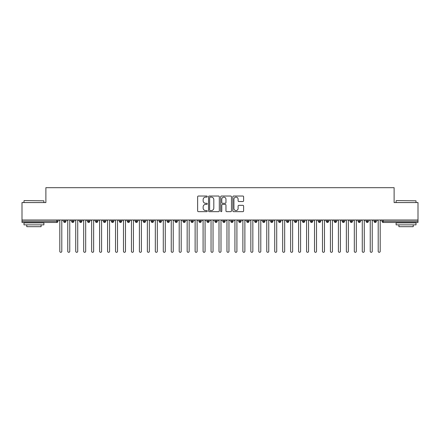 <?xml version="1.0" encoding="UTF-8"?>
<svg xmlns="http://www.w3.org/2000/svg" width="440" height="440" viewBox="0 0 440 440"><rect width="100%" height="100%" fill="white"/><g stroke="black" fill="none" stroke-linecap="round" stroke-linejoin="round"><path stroke-width="0.66" d="M207.262 196.576A0.544 0.544 0 0 0 206.718 196.031L198.418 196.031A0.781 0.781 0 0 0 197.637 196.812L197.637 210.876A0.781 0.781 0 0 0 198.418 211.657L206.718 211.657A0.544 0.544 0 0 0 207.262 211.107A0.544 0.544 0 0 0 206.718 210.562L205.645 210.562A2.502 2.502 0 0 1 203.143 208.06L203.143 206.888A2.502 2.502 0 0 1 205.645 204.391L206.718 204.391A0.544 0.544 0 0 0 207.262 203.841A0.544 0.544 0 0 0 206.718 203.297L205.645 203.297A2.502 2.502 0 0 1 203.143 200.794L203.143 199.623A2.502 2.502 0 0 1 205.645 197.12L206.718 197.12A0.544 0.544 0 0 0 207.262 196.576M242.836 201.537A0.781 0.781 0 0 0 243.617 200.756L243.617 196.812A0.781 0.781 0 0 0 242.836 196.031L233.613 196.031A0.781 0.781 0 0 0 232.832 196.812L232.832 210.876A0.781 0.781 0 0 0 233.613 211.657L242.836 211.657A0.781 0.781 0 0 0 243.617 210.876L243.617 206.107A0.781 0.781 0 0 0 242.836 205.326L238.887 205.326A0.781 0.781 0 0 0 238.106 206.107L238.106 208.472A2.09 2.09 0 0 1 236.016 210.562A2.09 2.09 0 0 1 233.926 208.472L233.926 199.21A2.09 2.09 0 0 1 236.016 197.12A2.09 2.09 0 0 1 238.106 199.21L238.106 200.756A0.781 0.781 0 0 0 238.887 201.537L242.836 201.537M22 220L418 220L418 202.571L394.119 202.571L394.119 187.682L45.881 187.682L45.881 202.571L22 202.571L22 221.276L56.804 221.276L56.804 220M219.318 196.812A0.781 0.781 0 0 0 218.537 196.031L209.314 196.031A0.781 0.781 0 0 0 208.532 196.812L208.532 210.876A0.781 0.781 0 0 0 209.314 211.657L218.537 211.657A0.781 0.781 0 0 0 219.318 210.876L219.318 196.812M221.463 196.031L230.687 196.031A0.781 0.781 0 0 1 231.468 196.812L231.468 210.876A0.781 0.781 0 0 1 230.687 211.657L226.738 211.657A0.781 0.781 0 0 1 225.957 210.876L225.957 205.172A0.781 0.781 0 0 0 225.176 204.391L222.558 204.391A0.781 0.781 0 0 0 221.777 205.172L221.777 211.107A0.544 0.544 0 0 1 221.232 211.657A0.544 0.544 0 0 1 220.682 211.107L220.682 196.812A0.781 0.781 0 0 1 221.463 196.031M57.998 221.276L56.804 221.276L56.804 222.47A1.194 1.194 0 0 0 57.998 221.276L57.998 220L57.998 221.276A1.194 1.194 0 0 1 56.804 222.47L22 222.47L22 221.276M418 220L418 222.47L383.196 222.47A1.194 1.194 0 0 1 382.002 221.276L382.002 220M64.806 220L64.806 222.47A1.194 1.194 0 0 1 63.608 221.276L63.608 220L63.608 221.276A1.194 1.194 0 0 0 64.806 222.47A1.194 1.194 0 0 0 65.956 221.276L65.956 220M72.765 220L72.765 222.47A1.194 1.194 0 0 1 71.572 221.276L71.572 220L71.572 221.276A1.194 1.194 0 0 0 72.765 222.47A1.194 1.194 0 0 0 73.92 221.276L73.92 220M80.724 220L80.724 222.47A1.194 1.194 0 0 1 79.53 221.276L79.53 220L79.53 221.276A1.194 1.194 0 0 0 80.724 222.47A1.194 1.194 0 0 0 81.879 221.276L81.879 220M88.682 220L88.682 222.47A1.194 1.194 0 0 1 87.489 221.276L87.489 220L87.489 221.276A1.194 1.194 0 0 0 88.682 222.47A1.194 1.194 0 0 0 89.837 221.276L89.837 220M96.641 220L96.641 222.47A1.194 1.194 0 0 1 95.447 221.276L95.447 220L95.447 221.276A1.194 1.194 0 0 0 96.641 222.47A1.194 1.194 0 0 0 97.796 221.276L97.796 220M104.605 220L104.605 222.47A1.194 1.194 0 0 1 103.411 221.276L103.411 220L103.411 221.276A1.194 1.194 0 0 0 104.605 222.47A1.194 1.194 0 0 0 105.76 221.276L105.76 220M112.563 220L112.563 222.47A1.194 1.194 0 0 1 111.37 221.276L111.37 220L111.37 221.276A1.194 1.194 0 0 0 112.563 222.47A1.194 1.194 0 0 0 113.718 221.276L113.718 220M120.522 220L120.522 222.47A1.194 1.194 0 0 1 119.328 221.276L119.328 220L119.328 221.276A1.194 1.194 0 0 0 120.522 222.47A1.194 1.194 0 0 0 121.677 221.276L121.677 220M128.48 220L128.48 222.47A1.194 1.194 0 0 1 127.287 221.276L127.287 220L127.287 221.276A1.194 1.194 0 0 0 128.48 222.47A1.194 1.194 0 0 0 129.635 221.276L129.635 220M136.444 220L136.444 222.47A1.194 1.194 0 0 1 135.251 221.276L135.251 220L135.251 221.276A1.194 1.194 0 0 0 136.444 222.47A1.194 1.194 0 0 0 137.594 221.276L137.594 220M144.403 220L144.403 222.47A1.194 1.194 0 0 1 143.209 221.276L143.209 220L143.209 221.276A1.194 1.194 0 0 0 144.403 222.47A1.194 1.194 0 0 0 145.558 221.276L145.558 220M152.361 220L152.361 222.47A1.194 1.194 0 0 1 151.168 221.276L151.168 220L151.168 221.276A1.194 1.194 0 0 0 152.361 222.47A1.194 1.194 0 0 0 153.516 221.276L153.516 220M160.32 220L160.32 222.47A1.194 1.194 0 0 1 159.126 221.276A1.194 1.194 0 0 0 160.32 222.47A1.194 1.194 0 0 1 159.126 221.276L159.126 220M161.475 220L161.475 221.276A1.194 1.194 0 0 1 160.32 222.47A1.194 1.194 0 0 0 161.475 221.276L159.126 221.276M168.284 222.47A1.194 1.194 0 0 1 167.085 221.276L167.085 220L167.085 221.276A1.194 1.194 0 0 0 168.284 222.47A1.194 1.194 0 0 0 169.433 221.276L169.433 220L169.433 221.276A1.194 1.194 0 0 1 168.284 222.47L168.284 221.276L169.433 221.276M176.242 220L176.242 222.47A1.194 1.194 0 0 1 175.048 221.276L175.048 220L175.048 221.276A1.194 1.194 0 0 0 176.242 222.47A1.194 1.194 0 0 0 177.397 221.276L177.397 220M184.201 220L184.201 222.47A1.194 1.194 0 0 1 183.007 221.276L183.007 220L183.007 221.276A1.194 1.194 0 0 0 184.201 222.47A1.194 1.194 0 0 0 185.356 221.276L185.356 220M192.159 220L192.159 221.276L190.965 221.276L190.965 220L190.965 221.276A1.194 1.194 0 0 0 192.159 222.47A1.194 1.194 0 0 0 193.314 221.276L193.314 220L193.314 221.276A1.194 1.194 0 0 1 192.159 222.47A1.194 1.194 0 0 1 190.965 221.276A1.194 1.194 0 0 0 192.159 222.47L192.159 221.276L193.314 221.276M200.123 220L200.123 222.47A1.194 1.194 0 0 1 198.924 221.276L198.924 220L198.924 221.276A1.194 1.194 0 0 0 200.123 222.47A1.194 1.194 0 0 0 201.273 221.276L201.273 220M208.082 220L208.082 222.47A1.194 1.194 0 0 1 206.888 221.276L206.888 220L206.888 221.276A1.194 1.194 0 0 0 208.082 222.47A1.194 1.194 0 0 0 209.237 221.276L209.237 220M216.04 220L216.04 222.47A1.194 1.194 0 0 1 214.847 221.276L214.847 220L214.847 221.276A1.194 1.194 0 0 0 216.04 222.47A1.194 1.194 0 0 0 217.195 221.276L217.195 220M223.999 220L223.999 222.47A1.194 1.194 0 0 1 222.805 221.276L222.805 220M225.154 220L225.154 221.276A1.194 1.194 0 0 1 223.999 222.47A1.194 1.194 0 0 0 225.154 221.276L222.805 221.276A1.194 1.194 0 0 0 223.999 222.47M231.957 222.47A1.194 1.194 0 0 1 230.764 221.276L230.764 220L230.764 221.276A1.194 1.194 0 0 0 231.957 222.47A1.194 1.194 0 0 0 233.112 221.276L233.112 220L233.112 221.276A1.194 1.194 0 0 1 231.957 222.47L231.957 221.276L233.112 221.276M239.921 220L239.921 222.47A1.194 1.194 0 0 1 238.728 221.276L238.728 220M241.076 220L241.076 221.276A1.194 1.194 0 0 1 239.921 222.47A1.194 1.194 0 0 0 241.076 221.276L238.728 221.276A1.194 1.194 0 0 0 239.921 222.47M247.88 220L247.88 222.47A1.194 1.194 0 0 1 246.686 221.276L246.686 220M249.035 220L249.035 221.276L249.035 220M255.838 220L255.838 222.47A1.194 1.194 0 0 1 254.645 221.276A1.194 1.194 0 0 0 255.838 222.47A1.194 1.194 0 0 1 254.645 221.276L254.645 220M256.993 220L256.993 221.276L256.993 220M263.797 220L263.797 222.47A1.194 1.194 0 0 1 262.603 221.276L262.603 220M264.952 220L264.952 221.276L264.952 220M271.761 220L271.761 222.47A1.194 1.194 0 0 1 270.567 221.276L270.567 220M272.916 220L272.916 221.276A1.194 1.194 0 0 1 271.761 222.47A1.194 1.194 0 0 0 272.916 221.276L270.567 221.276A1.194 1.194 0 0 0 271.761 222.47M279.719 220L279.719 222.47A1.194 1.194 0 0 1 278.526 221.276L278.526 220M280.874 220L280.874 221.276L280.874 220M287.678 220L287.678 222.47A1.194 1.194 0 0 1 286.484 221.276L286.484 220M288.833 220L288.833 221.276L288.833 220M295.636 220L295.636 222.47A1.194 1.194 0 0 1 294.443 221.276L294.443 220M296.791 220L296.791 221.276L296.791 220M303.6 220L303.6 222.47A1.194 1.194 0 0 1 302.407 221.276L302.407 220M304.75 220L304.75 221.276A1.194 1.194 0 0 1 303.6 222.47A1.194 1.194 0 0 0 304.75 221.276L302.407 221.276A1.194 1.194 0 0 0 303.6 222.47M311.559 220L311.559 222.47A1.194 1.194 0 0 1 310.365 221.276L310.365 220L310.365 221.276A1.194 1.194 0 0 0 311.559 222.47A1.194 1.194 0 0 0 312.714 221.276L312.714 220M319.517 220L319.517 222.47A1.194 1.194 0 0 1 318.324 221.276L318.324 220M320.672 220L320.672 221.276L320.672 220M327.476 220L327.476 222.47A1.194 1.194 0 0 1 326.282 221.276A1.194 1.194 0 0 0 327.476 222.47A1.194 1.194 0 0 1 326.282 221.276L326.282 220M328.631 220L328.631 221.276L328.631 220M335.44 220L335.44 222.47A1.194 1.194 0 0 1 334.241 221.276L334.241 220L334.241 221.276A1.194 1.194 0 0 0 335.44 222.47A1.194 1.194 0 0 0 336.589 221.276L336.589 220M343.398 220L343.398 222.47A1.194 1.194 0 0 1 342.205 221.276A1.194 1.194 0 0 0 343.398 222.47A1.194 1.194 0 0 1 342.205 221.276L342.205 220M344.553 220L344.553 221.276A1.194 1.194 0 0 1 343.398 222.47A1.194 1.194 0 0 0 344.553 221.276L342.205 221.276M351.357 220L351.357 222.47A1.194 1.194 0 0 1 350.163 221.276L350.163 220L350.163 221.276A1.194 1.194 0 0 0 351.357 222.47A1.194 1.194 0 0 0 352.512 221.276L352.512 220M359.315 220L359.315 222.47A1.194 1.194 0 0 1 358.122 221.276L358.122 220M360.47 220L360.47 221.276L360.47 220M367.274 220L367.274 222.47A1.194 1.194 0 0 1 366.08 221.276A1.194 1.194 0 0 0 367.274 222.47A1.194 1.194 0 0 1 366.08 221.276L366.08 220M368.429 220L368.429 221.276L368.429 220M375.238 220L375.238 222.47A1.194 1.194 0 0 1 374.044 221.276L374.044 220M376.393 220L376.393 221.276L376.393 220M168.284 220L168.284 221.276L167.085 221.276M231.957 220L231.957 221.276L230.764 221.276M247.88 222.47A1.194 1.194 0 0 0 249.035 221.276A1.194 1.194 0 0 1 247.88 222.47A1.194 1.194 0 0 1 246.686 221.276L249.035 221.276M255.838 222.47A1.194 1.194 0 0 0 256.993 221.276A1.194 1.194 0 0 1 255.838 222.47M263.797 222.47A1.194 1.194 0 0 0 264.952 221.276A1.194 1.194 0 0 1 263.797 222.47A1.194 1.194 0 0 1 262.603 221.276L264.952 221.276M279.719 222.47A1.194 1.194 0 0 0 280.874 221.276A1.194 1.194 0 0 1 279.719 222.47A1.194 1.194 0 0 1 278.526 221.276L280.874 221.276M287.678 222.47A1.194 1.194 0 0 0 288.833 221.276A1.194 1.194 0 0 1 287.678 222.47A1.194 1.194 0 0 1 286.484 221.276L288.833 221.276M295.636 222.47A1.194 1.194 0 0 0 296.791 221.276A1.194 1.194 0 0 1 295.636 222.47A1.194 1.194 0 0 1 294.443 221.276L296.791 221.276M319.517 222.47A1.194 1.194 0 0 0 320.672 221.276A1.194 1.194 0 0 1 319.517 222.47A1.194 1.194 0 0 1 318.324 221.276L320.672 221.276M327.476 222.47A1.194 1.194 0 0 0 328.631 221.276A1.194 1.194 0 0 1 327.476 222.47M359.315 222.47A1.194 1.194 0 0 0 360.47 221.276A1.194 1.194 0 0 1 359.315 222.47A1.194 1.194 0 0 1 358.122 221.276L360.47 221.276M367.274 222.47A1.194 1.194 0 0 0 368.429 221.276A1.194 1.194 0 0 1 367.274 222.47M375.238 222.47A1.194 1.194 0 0 0 376.393 221.276A1.194 1.194 0 0 1 375.238 222.47A1.194 1.194 0 0 1 374.044 221.276L376.393 221.276M210.177 197.12A0.544 0.544 0 0 0 209.627 197.67L209.627 210.012A0.544 0.544 0 0 0 210.177 210.562L211.31 210.562A2.502 2.502 0 0 0 213.807 208.06L213.807 199.623A2.502 2.502 0 0 0 211.31 197.12L210.177 197.12M225.957 199.254A2.09 2.09 0 0 0 223.867 197.164A2.09 2.09 0 0 0 221.777 199.254L221.777 202.516A0.781 0.781 0 0 0 222.558 203.297L225.176 203.297A0.781 0.781 0 0 0 225.957 202.516L225.957 199.254M58.812 220L59.807 220.996L59.807 251.323A0.996 0.996 0 0 0 60.803 252.318A0.996 0.996 0 0 0 61.798 251.323L61.798 220.996L62.794 220M66.776 220L67.771 220.996L67.771 251.323A0.996 0.996 0 0 0 68.767 252.318A0.996 0.996 0 0 0 69.757 251.323L69.757 220.996L70.752 220M74.734 220L75.73 220.996L75.73 251.323A0.996 0.996 0 0 0 76.725 252.318A0.996 0.996 0 0 0 77.721 251.323L77.721 220.996L78.716 220M82.693 220L83.688 220.996L83.688 251.323A0.996 0.996 0 0 0 84.684 252.318A0.996 0.996 0 0 0 85.679 251.323L85.679 220.996L86.675 220M90.651 220L91.647 220.996L91.647 251.323A0.996 0.996 0 0 0 92.642 252.318A0.996 0.996 0 0 0 93.638 251.323L93.638 220.996L94.633 220M24.227 200.58L43.89 200.816L24.227 200.58M33.941 224.857L23.991 224.857L23.991 222.865L43.89 222.865L43.89 224.857L33.941 224.857M41.102 224.857L41.102 226.688L26.774 226.688L26.774 224.857M396.352 200.58L416.009 200.816L396.352 200.58M406.06 224.857L396.11 224.857L396.11 222.865L416.009 222.865L416.009 224.857L406.06 224.857M413.226 224.857L413.226 226.688L398.899 226.688L398.899 224.857M98.615 220L99.611 220.996L99.611 251.323A0.996 0.996 0 0 0 100.601 252.318A0.996 0.996 0 0 0 101.596 251.323L101.596 220.996L102.592 220M106.574 220L107.569 220.996L107.569 251.323A0.996 0.996 0 0 0 108.564 252.318A0.996 0.996 0 0 0 109.56 251.323L109.56 220.996L110.556 220M114.532 220L115.528 220.996L115.528 251.323A0.996 0.996 0 0 0 116.523 252.318A0.996 0.996 0 0 0 117.519 251.323L117.519 220.996L118.514 220M122.491 220L123.486 220.996L123.486 251.323A0.996 0.996 0 0 0 124.482 252.318A0.996 0.996 0 0 0 125.477 251.323L125.477 220.996L126.473 220M130.454 220L131.445 220.996L131.445 251.323A0.996 0.996 0 0 0 132.44 252.318A0.996 0.996 0 0 0 133.436 251.323L133.436 220.996L134.431 220M138.413 220L139.409 220.996L139.409 251.323A0.996 0.996 0 0 0 140.404 252.318A0.996 0.996 0 0 0 141.399 251.323L141.399 220.996L142.389 220M146.371 220L147.367 220.996L147.367 251.323A0.996 0.996 0 0 0 148.363 252.318A0.996 0.996 0 0 0 149.358 251.323L149.358 220.996L150.354 220M154.33 220L155.326 220.996L155.326 251.323A0.996 0.996 0 0 0 156.321 252.318A0.996 0.996 0 0 0 157.316 251.323L157.316 220.996L158.312 220M162.294 220L163.284 220.996L163.284 251.323A0.996 0.996 0 0 0 164.28 252.318A0.996 0.996 0 0 0 165.275 251.323L165.275 220.996L166.271 220M170.253 220L171.248 220.996L171.248 251.323A0.996 0.996 0 0 0 172.244 252.318A0.996 0.996 0 0 0 173.234 251.323L173.234 220.996L174.229 220M178.211 220L179.207 220.996L179.207 251.323A0.996 0.996 0 0 0 180.202 252.318A0.996 0.996 0 0 0 181.198 251.323L181.198 220.996L182.193 220M186.17 220L187.165 220.996L187.165 251.323A0.996 0.996 0 0 0 188.161 252.318A0.996 0.996 0 0 0 189.156 251.323L189.156 220.996L190.152 220M194.128 220L195.124 220.996L195.124 251.323A0.996 0.996 0 0 0 196.119 252.318A0.996 0.996 0 0 0 197.115 251.323L197.115 220.996L198.11 220M202.092 220L203.088 220.996L203.088 251.323A0.996 0.996 0 0 0 204.083 252.318A0.996 0.996 0 0 0 205.073 251.323L205.073 220.996L206.069 220M210.051 220L211.046 220.996L211.046 251.323A0.996 0.996 0 0 0 212.042 252.318A0.996 0.996 0 0 0 213.037 251.323L213.037 220.996L214.032 220M218.009 220L219.005 220.996L219.005 251.323A0.996 0.996 0 0 0 220 252.318A0.996 0.996 0 0 0 220.996 251.323L220.996 220.996L221.991 220M225.968 220L226.963 220.996L226.963 251.323A0.996 0.996 0 0 0 227.959 252.318A0.996 0.996 0 0 0 228.954 251.323L228.954 220.996L229.95 220M233.931 220L234.927 220.996L234.927 251.323A0.996 0.996 0 0 0 235.917 252.318A0.996 0.996 0 0 0 236.913 251.323L236.913 220.996L237.908 220M241.89 220L242.886 220.996L242.886 251.323A0.996 0.996 0 0 0 243.881 252.318A0.996 0.996 0 0 0 244.877 251.323L244.877 220.996L245.872 220M249.849 220L250.844 220.996L250.844 251.323A0.996 0.996 0 0 0 251.84 252.318A0.996 0.996 0 0 0 252.835 251.323L252.835 220.996L253.831 220M257.807 220L258.803 220.996L258.803 251.323A0.996 0.996 0 0 0 259.798 252.318A0.996 0.996 0 0 0 260.794 251.323L260.794 220.996L261.789 220M265.771 220L266.767 220.996L266.767 251.323A0.996 0.996 0 0 0 267.757 252.318A0.996 0.996 0 0 0 268.752 251.323L268.752 220.996L269.748 220M273.73 220L274.725 220.996L274.725 251.323A0.996 0.996 0 0 0 275.721 252.318A0.996 0.996 0 0 0 276.716 251.323L276.716 220.996L277.706 220M281.688 220L282.684 220.996L282.684 251.323A0.996 0.996 0 0 0 283.679 252.318A0.996 0.996 0 0 0 284.675 251.323L284.675 220.996L285.67 220M289.647 220L290.642 220.996L290.642 251.323A0.996 0.996 0 0 0 291.638 252.318A0.996 0.996 0 0 0 292.633 251.323L292.633 220.996L293.629 220M297.611 220L298.601 220.996L298.601 251.323A0.996 0.996 0 0 0 299.596 252.318A0.996 0.996 0 0 0 300.591 251.323L300.591 220.996L301.587 220M305.569 220L306.565 220.996L306.565 251.323A0.996 0.996 0 0 0 307.56 252.318A0.996 0.996 0 0 0 308.555 251.323L308.555 220.996L309.546 220M313.527 220L314.523 220.996L314.523 251.323A0.996 0.996 0 0 0 315.519 252.318A0.996 0.996 0 0 0 316.514 251.323L316.514 220.996L317.51 220M321.486 220L322.482 220.996L322.482 251.323A0.996 0.996 0 0 0 323.477 252.318A0.996 0.996 0 0 0 324.473 251.323L324.473 220.996L325.468 220M329.445 220L330.44 220.996L330.44 251.323A0.996 0.996 0 0 0 331.436 252.318A0.996 0.996 0 0 0 332.431 251.323L332.431 220.996L333.427 220M337.409 220L338.404 220.996L338.404 251.323A0.996 0.996 0 0 0 339.4 252.318A0.996 0.996 0 0 0 340.389 251.323L340.389 220.996L341.385 220M345.367 220L346.363 220.996L346.363 251.323A0.996 0.996 0 0 0 347.358 252.318A0.996 0.996 0 0 0 348.354 251.323L348.354 220.996L349.349 220M353.326 220L354.321 220.996L354.321 251.323A0.996 0.996 0 0 0 355.317 252.318A0.996 0.996 0 0 0 356.312 251.323L356.312 220.996L357.308 220M361.284 220L362.28 220.996L362.28 251.323A0.996 0.996 0 0 0 363.275 252.318A0.996 0.996 0 0 0 364.271 251.323L364.271 220.996L365.266 220M369.248 220L370.243 220.996L370.243 251.323A0.996 0.996 0 0 0 371.234 252.318A0.996 0.996 0 0 0 372.229 251.323L372.229 220.996L373.225 220M377.207 220L378.202 220.996L378.202 251.323A0.996 0.996 0 0 0 379.198 252.318A0.996 0.996 0 0 0 380.193 251.323L380.193 220.996L381.189 220M383.196 220L383.196 221.276L418 221.276M383.196 221.276L383.196 222.47A1.194 1.194 0 0 1 382.002 221.276L383.196 221.276M63.608 221.276A1.194 1.194 0 0 0 64.806 222.47A1.194 1.194 0 0 0 65.956 221.276L63.608 221.276M71.572 221.276A1.194 1.194 0 0 0 72.765 222.47A1.194 1.194 0 0 0 73.92 221.276L71.572 221.276M79.53 221.276A1.194 1.194 0 0 0 80.724 222.47A1.194 1.194 0 0 0 81.879 221.276L79.53 221.276M87.489 221.276A1.194 1.194 0 0 0 88.682 222.47A1.194 1.194 0 0 0 89.837 221.276L87.489 221.276M95.447 221.276A1.194 1.194 0 0 0 96.641 222.47A1.194 1.194 0 0 0 97.796 221.276L95.447 221.276M103.411 221.276L105.76 221.276A1.194 1.194 0 0 1 104.605 222.47M111.37 221.276A1.194 1.194 0 0 0 112.563 222.47A1.194 1.194 0 0 0 113.718 221.276L111.37 221.276M119.328 221.276L121.677 221.276A1.194 1.194 0 0 1 120.522 222.47M127.287 221.276A1.194 1.194 0 0 0 128.48 222.47A1.194 1.194 0 0 0 129.635 221.276L127.287 221.276M135.251 221.276A1.194 1.194 0 0 0 136.444 222.47A1.194 1.194 0 0 0 137.594 221.276L135.251 221.276M143.209 221.276A1.194 1.194 0 0 0 144.403 222.47A1.194 1.194 0 0 0 145.558 221.276L143.209 221.276M151.168 221.276A1.194 1.194 0 0 0 152.361 222.47A1.194 1.194 0 0 0 153.516 221.276L151.168 221.276M175.048 221.276L177.397 221.276A1.194 1.194 0 0 1 176.242 222.47M183.007 221.276A1.194 1.194 0 0 0 184.201 222.47A1.194 1.194 0 0 0 185.356 221.276L183.007 221.276M198.924 221.276L201.273 221.276A1.194 1.194 0 0 1 200.123 222.47M206.888 221.276A1.194 1.194 0 0 0 208.082 222.47A1.194 1.194 0 0 0 209.237 221.276L206.888 221.276M214.847 221.276L217.195 221.276A1.194 1.194 0 0 1 216.04 222.47M254.645 221.276L256.993 221.276M310.365 221.276L312.714 221.276A1.194 1.194 0 0 1 311.559 222.47M326.282 221.276L328.631 221.276M334.241 221.276A1.194 1.194 0 0 0 335.44 222.47A1.194 1.194 0 0 0 336.589 221.276L334.241 221.276M350.163 221.276L352.512 221.276A1.194 1.194 0 0 1 351.357 222.47M366.08 221.276L368.429 221.276M23.991 202.571L23.991 200.816M28.529 222.865L28.529 222.47M39.352 222.865L39.352 222.47M43.89 202.571L43.89 200.816M396.11 202.571L396.11 200.816M400.648 222.865L400.648 222.47M411.472 222.865L411.472 222.47M416.009 202.571L416.009 200.816"/></g></svg>
